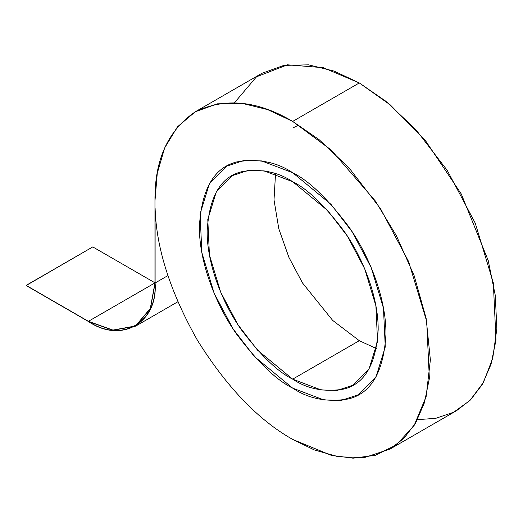<?xml version="1.0" encoding="UTF-8"?>
<svg xmlns="http://www.w3.org/2000/svg" width="523" height="523" viewBox="0 0 523 523"><rect width="100%" height="100%" fill="white"/><g stroke="black" fill="none" stroke-linecap="round" stroke-linejoin="round"><path stroke-width="0.78" d="M292.671 172.708L330.967 204.31L352.234 231.911L371.212 267.652L383.47 308.158L385.268 346.899L375.991 376.946L358.628 394.662L341.329 400.409L323.763 399.918L292.671 388.131L254.374 356.523L233.101 328.921L214.129 293.181L201.871 252.674L200.074 213.933L209.344 183.887L226.707 166.17L244.006 160.43L261.572 160.914L292.671 172.708C276.451 161.908 257.8 158.319 236.697 161.934C214.057 167.569 201.623 189.11 199.387 226.564C199.015 262.912 216.666 306.177 236.697 334.275C257.8 362.256 276.451 380.208 292.671 388.131C308.884 398.931 327.535 402.52 348.638 398.899C371.278 393.263 383.712 371.722 385.948 334.275C386.32 297.92 368.669 254.655 348.638 226.564C327.535 198.583 308.884 180.631 292.671 172.708L261.572 160.914L244.006 160.43L226.707 166.17L209.344 183.887L200.074 213.933L201.871 252.674L214.129 293.181L233.101 328.921L254.374 356.523L292.671 388.131L323.763 399.918L341.329 400.409L358.628 394.662L375.991 376.946L385.268 346.899L383.47 308.158L371.212 267.652L352.234 231.911L330.967 204.31L292.671 172.708C308.884 180.631 327.535 198.583 348.638 226.564C368.669 254.655 386.32 297.92 385.948 334.275C383.712 371.722 371.278 393.263 348.638 398.899C327.535 402.52 308.884 398.931 292.671 388.131C276.451 380.208 257.8 362.256 236.697 334.275C216.666 306.177 199.015 262.912 199.387 226.564C201.623 189.11 214.057 167.569 236.697 161.934C257.8 158.319 276.451 161.908 292.671 172.708M292.671 181.684L264.167 170.871L248.059 170.426L232.205 175.689L216.287 191.934L207.788 219.477L209.435 254.989L220.673 292.122L238.07 324.881L257.564 350.181L292.671 379.155L359.294 340.689L332.674 320.409L302.523 282.995L288.931 257.427L278.818 228.845L274.013 199.891L275.523 173.786L274.013 199.891L278.818 228.845L288.931 257.427L302.523 282.995L332.674 320.409L359.294 340.689L292.671 379.155L321.168 389.962L337.276 390.406L353.13 385.144L369.048 368.898L377.547 341.356L375.9 305.844L364.662 268.717L347.272 235.958L327.771 210.651L292.671 181.684C307.531 188.947 324.633 205.402 343.971 231.048C362.334 256.8 378.515 296.463 378.175 329.784C376.129 364.113 364.727 383.862 343.971 389.027C324.633 392.342 307.531 389.053 292.671 379.155C277.805 371.892 260.702 355.437 241.365 329.784C223.001 304.033 206.82 264.37 207.16 231.048C209.213 196.72 220.608 176.97 241.365 171.806C260.702 168.491 277.805 171.779 292.671 181.684M376.442 348.58L359.294 340.689L376.442 348.58M292.671 121.414L319.122 139.648L349.201 168.073L380.6 208.814L408.613 261.572L426.703 321.37L429.357 378.554L424.382 402.834L415.674 422.911L403.939 438.333L390.034 449.067L364.505 457.547L338.571 456.827L314.29 449.93L292.671 439.425C258.499 420.178 226.792 387.197 197.557 340.48C170.406 292.442 156.259 248.373 155.109 208.278C156.259 248.373 170.406 292.442 197.557 340.48C226.792 387.197 258.499 420.178 292.671 439.425L331.222 455.324L353.012 458.181L375.292 455.324L396.414 444.864L414.17 425.389L426.134 396.611L430.37 359.916L426.134 318.33L414.17 275.739L396.414 235.762L375.292 200.917L331.222 150.036L292.671 121.414L359.294 82.948L292.671 121.414C257.525 100.579 225.067 97.363 195.301 111.772C167.942 130.345 154.494 160.064 154.965 200.917L157.266 173.309L164.634 147.97L177.415 126.867L195.301 111.765L217.32 103.829L241.979 103.312L267.613 109.601L292.671 121.414M390.034 449.067L456.664 410.601L470.569 399.86L482.298 384.444L491.012 364.361L495.987 340.087L493.333 282.904L475.237 223.105L447.224 170.348L415.831 129.599L385.752 101.181L359.294 82.948L334.243 71.135L308.609 64.845L283.95 65.362L261.931 73.298L195.301 111.765M293.338 127.704L298.725 125.062M154.965 200.917L154.965 282.897C157.939 322.639 121.343 343.774 88.407 321.325L26.15 285.381L88.407 321.495C121.408 343.99 158.096 322.809 155.109 282.982L155.109 208.278L155.109 282.982L150.428 308.629L135.575 326.169L112.961 330.261L88.407 321.495L26.15 285.551L92.78 246.915L155.037 282.858L92.78 246.915L26.15 285.381L88.407 321.325L155.037 282.858L88.407 321.325L112.909 330.078L135.47 325.986L150.297 308.492L154.965 282.897L154.965 200.917M234.494 102.711L256.499 76.809L287.48 64.819L323.312 67.696L359.294 82.948L390.289 104.914L425.761 141.06L461.273 193.981L488.221 260.532L495.288 295.469L496.85 328.745L492.725 358.288L483.402 382.49L469.922 400.5L453.598 412.261L435.737 418.335L417.472 419.655M167.883 275.608L155.109 282.982L167.883 275.608M177.8 301.784L135.575 326.169"/></g></svg>
